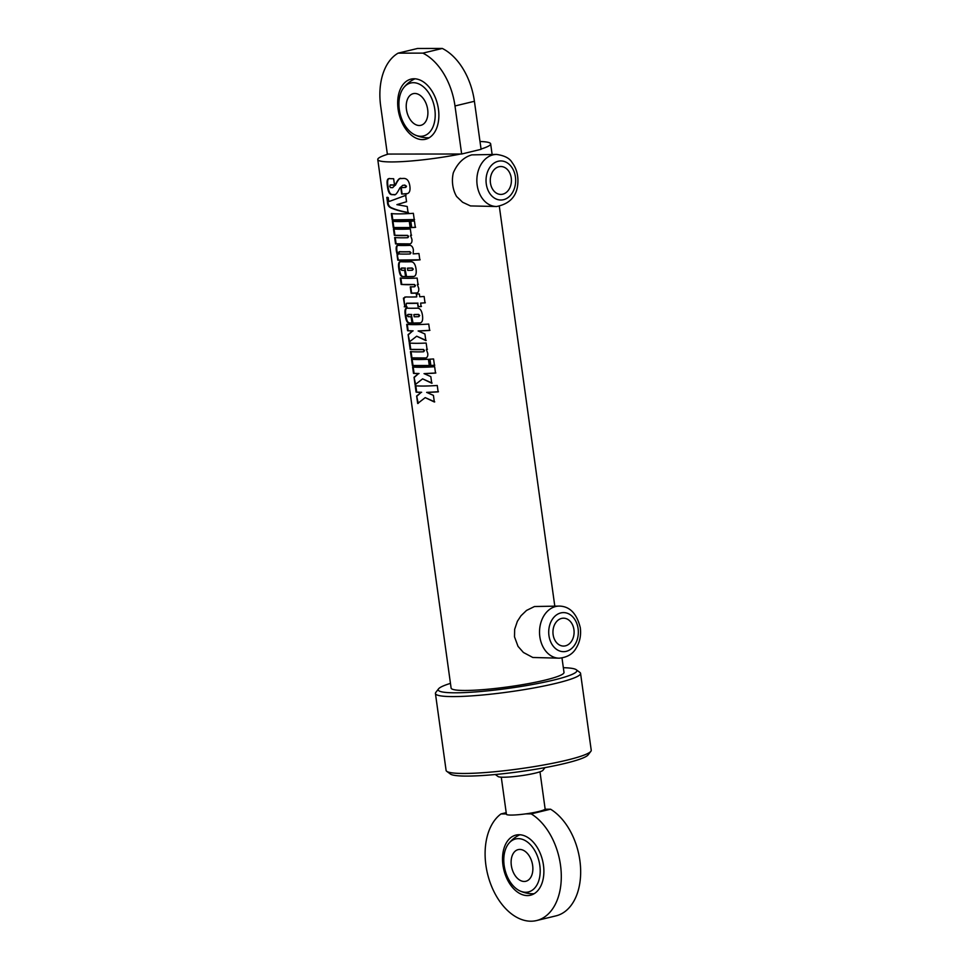 <?xml version="1.0" encoding="UTF-8"?>
<svg xmlns="http://www.w3.org/2000/svg" width="969" height="969" viewBox="0 0 969 969"><rect width="100%" height="100%" fill="white"/><g stroke="black" fill="none" stroke-linecap="round" stroke-linejoin="round"><path stroke-width="1.45" d="M496.625 206.518L470.486 205.925L462.613 202.255L456.617 196.525A26.054 19.743 -90.1 0 1 453.322 172.761C457.562 163.167 463.727 157.196 471.818 154.87L496.576 154.422A26.054 19.743 89.9 0 0 493.051 154.846A26.054 19.743 89.9 0 0 476.93 182.826A26.054 19.743 89.9 0 0 496.625 206.518C510.954 203.587 518.052 194.842 517.931 180.258C517.834 173.463 515.871 167.528 512.068 162.477C509.682 158.262 504.522 155.585 496.576 154.422M511.244 177.969A13.941 10.574 -90.1 0 1 500.864 194.418A13.941 10.574 -90.1 0 1 490.278 180.488A13.941 10.574 -90.1 0 1 500.828 166.523A13.941 10.574 -90.1 0 1 511.244 177.969M495.329 774.51L498.066 776.544A22.796 2.653 -7.9 0 0 512.504 776.726A22.796 2.653 -7.9 0 0 535.3 773.117A22.796 2.653 -7.9 0 0 542.906 770.331L544.978 767.63M446.733 771.312L450.379 774.025A70.01 8.164 -7.9 0 0 494.723 774.57A70.01 8.164 -7.9 0 0 564.757 763.475A70.01 8.164 -7.9 0 0 588.098 754.912L590.872 751.314A73.269 8.539 172.1 0 1 566.441 760.265A73.269 8.539 172.1 0 1 493.148 771.881A73.269 8.539 172.1 0 1 446.733 771.312A73.269 8.539 172.1 0 1 446.091 770.391L435.432 693.513A73.269 8.539 -7.9 0 0 478.529 695.354A73.269 8.539 -7.9 0 0 555.77 683.387A73.269 8.539 -7.9 0 0 580.564 673.37A73.269 8.539 -7.9 0 0 579.922 672.45L576.276 669.736A70.01 8.164 172.1 0 1 553.202 680.19A70.01 8.164 172.1 0 1 475.718 691.914A70.01 8.164 172.1 0 1 438.557 688.838A70.01 8.164 172.1 0 1 450.452 683.375M580.564 673.37L591.235 750.248A73.269 8.539 172.1 0 1 590.872 751.314M563.34 667.702A70.01 8.164 172.1 0 1 576.276 669.736M377.765 159.534A56.977 6.65 -7.9 0 0 460.675 154.01L388.327 154.071A56.977 6.65 -7.9 0 0 377.765 159.534L451.106 688.063A56.977 6.65 -7.9 0 0 484.633 689.504A56.977 6.65 -7.9 0 0 544.711 680.202A56.977 6.65 -7.9 0 0 563.994 672.401L561.996 657.975M438.557 688.838L435.796 692.447A73.269 8.539 -7.9 0 0 435.432 693.513M407.44 268.207L407.743 270.375A56.977 6.65 -7.9 0 0 412.019 270.278L412.855 269.176L411.728 268.122A56.977 6.65 172.1 0 1 407.44 268.207L407.913 268.098A56.335 6.565 172.1 0 0 412.152 268.001L411.728 268.122M412.019 270.278L413.266 269.067L412.152 268.001M398.562 252.848L399.349 253.975A56.977 6.65 -7.9 0 0 409.875 253.999L410.59 252.873L409.524 251.795A56.977 6.65 172.1 0 1 399.046 251.77L399.119 252.739L399.591 251.661A56.335 6.565 172.1 0 0 409.948 251.674L409.524 251.795M409.875 253.999L411.001 252.752L409.948 251.674M413.884 314.622L414.175 316.778A56.977 6.65 -7.9 0 0 418.463 316.693L419.286 315.591L418.16 314.537A56.977 6.65 172.1 0 1 413.884 314.622L414.357 314.501A56.335 6.565 172.1 0 0 418.584 314.416L418.16 314.537M418.463 316.693L419.71 315.47L418.584 314.416M420.413 322.871L413.024 323.028L411.341 314.622A56.977 6.65 172.1 0 1 407.792 314.513L407.246 315.567L408.094 316.669A56.977 6.65 -7.9 0 0 411.11 316.766L411.995 323.137A56.977 6.65 172.1 0 1 408.954 323.04C407.15 322.931 405.926 320.376 405.296 315.373C404.545 310.443 405.115 308.045 407.004 308.154A56.977 6.65 -7.9 0 0 417.154 308.166C419.977 308.069 421.745 310.48 422.472 315.397C423.126 320.4 422.096 322.956 419.383 323.052A56.977 6.65 172.1 0 1 412.515 323.137L411.341 314.622M411.837 314.501L408.337 314.404L407.792 315.458L407.792 314.513L407.246 315.567M412.503 323.016L409.499 322.919C407.719 322.81 406.508 320.254 405.866 315.264C405.127 310.334 405.684 307.924 407.549 308.033M418.887 316.572L419.71 315.47L418.887 316.572M406.992 306.81L404.824 306.652L403.94 298.791L404.945 296.974M404.824 306.652L403.431 298.125L406.084 296.938A56.977 6.65 -7.9 0 0 416.694 296.889L416.307 294.055A56.977 6.65 -7.9 0 0 419.347 293.922L419.734 296.756A56.977 6.65 -7.9 0 0 424.131 296.502L425.016 302.861A56.977 6.65 172.1 0 1 420.619 303.115L421.103 306.555A56.977 6.65 172.1 0 1 418.063 306.688L417.578 303.261A56.977 6.65 172.1 0 1 406.992 303.309L407.113 303.285M416.718 293.946L416.694 296.889M425.343 302.752L420.619 303.115M421.479 306.446L418.063 306.688M418.475 306.579L417.578 303.261M417.99 303.14L407.295 303.212M407.525 303.188L406.992 303.309C406.181 302.958 405.999 304.169 406.447 306.931A56.977 6.65 172.1 0 1 404.255 306.773M417.13 292.977L411.607 293.135L410.723 286.763M411.135 293.244L410.25 286.885A56.977 6.65 -7.9 0 0 414.32 286.8L415.071 285.673L414.042 284.607A56.977 6.65 172.1 0 1 401.154 284.426L400.27 278.055A56.977 6.65 -7.9 0 0 417.142 278.079L418.027 284.45A56.977 6.65 172.1 0 1 417.336 284.474L418.729 288.362C419.008 291.185 418.233 292.771 416.428 293.123A56.977 6.65 172.1 0 1 411.135 293.244L411.607 293.135M414.32 286.8L415.483 285.552L414.744 286.679L415.483 285.552L414.478 284.498L401.154 284.426M401.723 284.305L400.851 277.946M418.414 284.329L417.336 284.474M420.146 259.777L398.368 260.055L396.369 251.08C395.885 247.507 396.309 245.605 397.653 245.375A56.977 6.65 -7.9 0 0 409.875 245.375C411.728 245.569 412.891 247.071 413.388 249.869L413.157 253.866A56.977 6.65 -7.9 0 0 418.947 253.527L419.831 259.886A56.977 6.65 172.1 0 1 397.787 260.176L397.12 255.368M398.029 254.726L396.939 250.959C396.454 247.398 396.878 245.496 398.198 245.266M410.299 253.878L411.001 252.752L410.299 253.878M410.359 243.885L396.103 243.776L395.219 237.417M395.534 243.885L394.649 237.526A56.977 6.65 -7.9 0 0 407.501 237.72L408.264 236.593L407.234 235.503A56.977 6.65 172.1 0 1 394.347 235.322L393.462 228.95A56.977 6.65 -7.9 0 0 410.335 228.975L411.219 235.346A56.977 6.65 172.1 0 1 410.517 235.37L411.91 239.282C412.249 241.971 411.486 243.558 409.621 244.031A56.977 6.65 172.1 0 1 395.534 243.885L396.103 243.776M407.501 237.72L408.676 236.472L407.925 237.599L408.676 236.472L407.658 235.394L394.347 235.322M394.916 235.201L394.032 228.841M411.595 235.225L410.517 235.37M415.628 227.255L411.704 227.497L410.82 221.138M411.341 227.618L410.456 221.247A56.977 6.65 -7.9 0 0 414.429 221.005L415.313 227.364A56.977 6.65 172.1 0 1 411.341 227.618L411.704 227.497M410.529 227.558L393.85 227.545L392.966 221.174M393.281 227.654L392.397 221.283A56.977 6.65 -7.9 0 0 409.269 221.307L410.153 227.679A56.977 6.65 172.1 0 1 393.281 227.654L393.85 227.545M414.562 219.563L392.784 219.854L391.9 213.483M392.215 219.963L391.331 213.604A56.977 6.65 -7.9 0 0 413.363 213.313L414.248 219.672A56.977 6.65 172.1 0 1 392.215 219.963L392.784 219.854M408.446 212.55C401.202 211.266 395.437 209.619 391.149 207.62C389.09 206.542 388.048 204.58 388.024 201.734L387.406 197.301M389.49 201.37L405.672 195.363L406.556 201.734L396.902 204.641L407.21 206.47L408.07 212.671C400.742 211.375 394.904 209.74 390.58 207.729C388.496 206.651 387.443 204.689 387.43 201.843L386.813 197.41A56.977 6.65 -7.9 0 0 388.218 197.591C388.496 200.474 388.932 201.734 389.49 201.37L406.047 195.253M407.428 193.582L401.675 194.042L400.791 187.647A56.977 6.65 -7.9 0 0 405.49 187.441L406.495 186.218L405.854 187.332L406.495 186.218L404.788 185.043L402.765 185.382L399.882 187.865C397.229 193.158 395.34 195.447 394.189 194.733A56.977 6.65 172.1 0 1 391.791 194.66C389.538 194.539 388.072 191.741 387.406 186.29C386.607 181.058 387.212 178.502 389.247 178.623A56.977 6.65 -7.9 0 0 393.644 178.72L394.528 185.103A56.977 6.65 172.1 0 1 390.107 185.006L390.434 184.934M395.013 184.982L390.531 184.897M390.64 184.885L389.695 186.302L390.459 187.611A56.977 6.65 -7.9 0 0 392.663 187.683L394.928 185.382C397.472 180.137 399.361 177.872 400.609 178.575A56.977 6.65 -7.9 0 0 403.467 178.441C406.944 178.248 409.075 180.852 409.875 186.254C410.505 191.135 409.245 193.667 406.072 193.848A56.977 6.65 172.1 0 1 401.675 194.042M392.663 187.683L394.928 185.382M395.413 185.261C397.92 180.028 399.785 177.763 401.021 178.453M399.87 178.684L400.609 178.575M407.259 193.643L406.447 193.727M402.099 193.921L401.214 187.538M405.49 187.441L406.132 186.327L404.4 185.164L402.547 185.394M395.086 194.587L392.324 194.539C390.095 194.418 388.654 191.632 387.975 186.181C387.176 180.949 387.782 178.381 389.78 178.502M413.969 276.456L406.58 276.613L404.897 268.207A56.977 6.65 172.1 0 1 401.36 268.098L400.803 269.152L401.663 270.266A56.977 6.65 -7.9 0 0 404.679 270.363L405.563 276.722A56.977 6.65 172.1 0 1 402.51 276.625C400.706 276.516 399.482 273.961 398.853 268.958C398.102 264.04 398.671 261.63 400.56 261.739A56.977 6.65 -7.9 0 0 410.723 261.763C413.533 261.654 415.313 264.065 416.04 268.994C416.694 273.985 415.653 276.54 412.939 276.649A56.977 6.65 172.1 0 1 406.084 276.734L404.897 268.207M405.405 268.086L401.905 267.989L401.36 269.043L401.36 268.098L400.803 269.152M406.072 276.613L403.056 276.516C401.275 276.395 400.064 273.852 399.422 268.849C398.683 263.919 399.24 261.509 401.105 261.63M412.455 270.169L413.266 269.067L412.455 270.169M409.73 341.96L408.119 334.596L412.6 330.974A56.977 6.65 172.1 0 1 407.586 330.72L406.701 324.349A56.977 6.65 -7.9 0 0 428.734 324.07L429.618 330.429A56.977 6.65 172.1 0 1 418.123 330.974L424.906 333.966L425.815 340.567L416.682 336.207L409.16 342.081L408.119 334.596M408.688 334.487L412.6 330.974M413.121 330.865L407.586 330.72M408.155 330.611L407.271 324.24M429.933 330.32L418.123 330.974M426.19 340.446L416.682 336.207M426.19 357.961L411.934 357.852L411.05 351.493M411.365 357.961L410.481 351.602A56.977 6.65 -7.9 0 0 423.332 351.795L424.083 350.669L423.065 349.579A56.977 6.65 172.1 0 1 410.178 349.397L409.293 343.026A56.977 6.65 -7.9 0 0 426.166 343.05L427.05 349.421A56.977 6.65 172.1 0 1 426.348 349.446L427.741 353.358C428.08 356.047 427.317 357.634 425.439 358.106A56.977 6.65 172.1 0 1 411.365 357.961L411.934 357.852M423.332 351.795L424.507 350.548L423.756 351.674L424.507 350.548L423.489 349.47L410.178 349.397M410.747 349.276L409.863 342.917M427.426 349.3L426.348 349.446M429.679 365.519L413 365.495L412.116 359.136M412.419 365.604L411.534 359.245A56.977 6.65 -7.9 0 0 428.407 359.269L429.291 365.628A56.977 6.65 172.1 0 1 412.419 365.604L413 365.495M434.778 365.216L430.842 365.458L429.957 359.087M430.478 365.567L429.594 359.208A56.977 6.65 -7.9 0 0 433.567 358.954L434.451 365.325A56.977 6.65 172.1 0 1 430.478 365.567L430.842 365.458M415.653 384.608L414.042 377.244L418.523 373.622A56.977 6.65 172.1 0 1 413.497 373.368L412.612 366.997A56.977 6.65 -7.9 0 0 434.645 366.718L435.529 373.077A56.977 6.65 172.1 0 1 424.034 373.622L430.817 376.614L431.738 383.215L422.605 378.855L415.071 384.729L414.042 377.244M414.611 377.135L418.523 373.622M419.032 373.513L413.497 373.368M414.066 373.259L413.182 366.888M435.856 372.968L424.034 373.622M432.113 383.094L422.605 378.855M418.257 403.383L416.646 396.018L421.127 392.397A56.977 6.65 172.1 0 1 416.101 392.13L415.216 385.771A56.977 6.65 -7.9 0 0 437.249 385.48L438.133 391.851A56.977 6.65 172.1 0 1 426.651 392.384L433.422 395.388L434.342 401.978L425.209 397.617L417.675 403.492L416.646 396.018M417.215 395.897L421.127 392.397M421.636 392.275L416.101 392.13M416.67 392.021L415.798 385.662M438.46 391.742L426.651 392.384M434.718 401.869L425.209 397.617M534.488 606.521L559.246 606.085A26.054 19.743 89.9 0 0 539.527 632.151A26.054 19.743 89.9 0 0 559.295 658.181L532.805 657.479L523.405 652.464L518.027 646.359L514.503 636.827L514.66 629.305L517.385 621.286L520.995 615.763L526.542 610.422L534.488 606.521M481.036 149.044A56.977 6.65 -7.9 0 0 490.653 143.872A56.977 6.65 -7.9 0 0 479.994 141.51M573.927 629.62A13.941 10.574 -90.1 0 1 563.534 646.069A13.941 10.574 -90.1 0 1 552.948 632.139A13.941 10.574 -90.1 0 1 563.51 618.186A13.941 10.574 -90.1 0 1 573.927 629.62M461.656 154.01L481.084 149.323L474.41 101.285A56.977 36.556 -103.5 0 0 442.3 48.45L417.542 48.474L398.114 53.15L422.872 53.125A56.977 36.556 76.5 0 1 454.994 105.96L461.656 154.01L460.675 154.01M388.327 154.071L387.346 154.071L380.672 106.033A56.977 36.556 76.5 0 1 398.114 53.15M442.3 48.45L422.872 53.125M414.054 78.768A30.935 19.852 76.5 0 1 438.061 106.856A30.935 19.852 76.5 0 1 425.512 139.27A30.935 19.852 76.5 0 1 398.986 113.845A30.935 19.852 76.5 0 1 411.038 79.119A30.935 19.852 76.5 0 1 414.054 78.768M539.975 771.796L545.123 808.885A19.537 2.277 172.1 0 1 538.51 811.562A19.537 2.277 172.1 0 1 517.918 814.747A19.537 2.277 172.1 0 1 506.424 814.251L501.276 777.174M413.339 82.692A27.241 17.478 -103.5 0 0 403.722 87.67A27.241 17.478 -103.5 0 0 400.064 113.579A27.241 17.478 -103.5 0 0 415.107 134.982A27.241 17.478 -103.5 0 0 435.19 113.664A27.241 17.478 -103.5 0 0 413.339 82.692M414.841 93.472A16.279 10.441 -103.5 0 0 413.254 93.654A16.279 10.441 -103.5 0 0 406.907 111.932A16.279 10.441 -103.5 0 0 420.873 125.316A16.279 10.441 -103.5 0 0 427.474 108.262A16.279 10.441 -103.5 0 0 414.841 93.472M539.818 865.414A27.241 17.539 76.4 0 1 519.941 890.923A27.241 17.539 76.4 0 1 504.934 869.544A27.241 17.539 76.4 0 1 508.568 843.696A27.241 17.539 76.4 0 1 526.821 841.589A27.241 17.539 76.4 0 1 539.818 865.414M532.647 865.426A16.279 10.489 76.4 0 1 525.816 881.281A16.279 10.489 76.4 0 1 511.802 867.909A16.279 10.489 76.4 0 1 518.173 849.619A16.279 10.489 76.4 0 1 532.647 865.426M527.427 895.586A30.935 19.925 76.4 0 1 503.335 867.521A30.935 19.925 76.4 0 1 515.944 835.084A30.935 19.925 76.4 0 1 542.567 860.484A30.935 19.925 76.4 0 1 530.455 895.223A30.935 19.925 76.4 0 1 527.427 895.586M525.622 813.887L531.194 813.875A56.977 36.701 76.4 0 1 561.196 872.475A56.977 36.701 76.4 0 1 536.572 920.55A56.977 36.701 76.4 0 1 489.599 880.991A56.977 36.701 76.4 0 1 500.985 813.936L506.375 813.924M544.99 809.212L550.562 809.2L531.194 813.875M506.206 812.676L500.985 813.936M550.562 809.2A56.977 36.701 76.4 0 1 580.564 867.788A56.977 36.701 76.4 0 1 555.94 915.875L536.572 920.55M498.187 161.254A19.537 14.814 -90.1 0 1 514.805 187.041A19.537 14.814 -90.1 0 1 489.563 193.122A19.537 14.814 -90.1 0 1 498.187 161.254M578.093 628.615A19.537 14.814 -90.1 0 1 558.544 650.526A19.537 14.814 -90.1 0 1 553.929 617.241A19.537 14.814 -90.1 0 1 578.093 628.615M474.41 101.285L454.994 105.96M554.789 606.085L499.314 206.312M492.119 154.434L490.653 143.872M559.295 658.181C567.131 657.382 572.703 654.111 576.01 648.358C579.825 642.193 581.255 635.325 580.298 627.73C576.785 613.522 569.772 606.303 559.246 606.085M414.974 78.792A30.935 30.935 0 0 0 403.722 87.67M415.107 134.982A30.935 30.935 0 0 0 429.17 137.768M519.881 834.757A30.935 30.935 0 0 0 508.58 843.696M519.953 890.923A30.935 30.935 0 0 0 534.113 893.733"/></g></svg>
